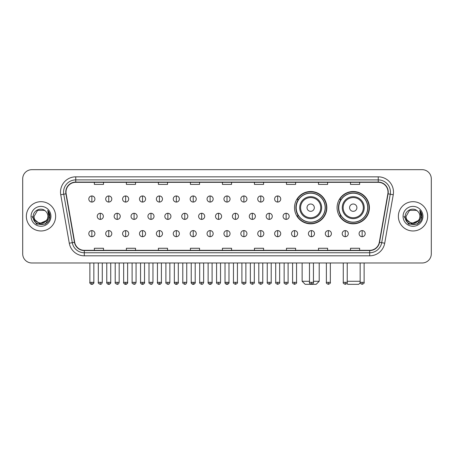 <?xml version="1.0" encoding="UTF-8"?>
<svg xmlns="http://www.w3.org/2000/svg" width="454" height="454" viewBox="0 0 454 454"><rect width="100%" height="100%" fill="white"/><g stroke="black" fill="none" stroke-linecap="round" stroke-linejoin="round"><path stroke-width="0.68" d="M337.078 207.665A16.162 16.162 0 0 0 353.24 223.828A16.162 16.162 0 0 0 369.403 207.665A16.162 16.162 0 0 0 353.24 191.509A16.162 16.162 0 0 0 337.078 207.665M294.51 207.665A16.162 16.162 0 0 0 310.672 223.828A16.162 16.162 0 0 0 326.835 207.665A16.162 16.162 0 0 0 310.672 191.509A16.162 16.162 0 0 0 294.51 207.665M298.386 215.9A14.789 14.789 0 0 1 298.386 199.437M340.954 215.9A14.789 14.789 0 0 1 340.954 199.437M22.7 178.819L22.7 253.831A9.148 9.148 0 0 0 31.848 262.979L422.152 262.979A9.148 9.148 0 0 0 431.3 253.831L431.3 178.819A9.148 9.148 0 0 0 422.152 169.677L31.848 169.677A9.148 9.148 0 0 0 22.7 178.819L22.7 253.831M26.36 216.325A14.636 14.636 0 0 0 40.996 230.967A14.636 14.636 0 0 0 55.632 216.325A14.636 14.636 0 0 0 40.996 201.689A14.636 14.636 0 0 0 26.36 216.325A14.636 14.636 0 0 0 40.996 230.967A14.636 14.636 0 0 0 55.632 216.325A14.636 14.636 0 0 0 40.996 201.689A14.636 14.636 0 0 0 26.36 216.325M398.368 216.325A14.636 14.636 0 0 0 413.004 230.967A14.636 14.636 0 0 0 427.64 216.325A14.636 14.636 0 0 0 413.004 201.689A14.636 14.636 0 0 0 398.368 216.325A14.636 14.636 0 0 0 413.004 230.967A14.636 14.636 0 0 0 427.64 216.325A14.636 14.636 0 0 0 413.004 201.689A14.636 14.636 0 0 0 398.368 216.325M66 192.087A9.755 9.755 0 0 1 75.756 182.326L378.244 182.326A9.755 9.755 0 0 1 387.852 193.779L379.306 242.266A9.755 9.755 0 0 1 369.692 250.324L84.308 250.324A9.755 9.755 0 0 1 74.694 242.266L66.148 193.779A9.755 9.755 0 0 1 66 192.087M65.756 192.087A9.999 9.999 0 0 0 65.909 193.824L74.456 242.305A9.999 9.999 0 0 0 84.308 250.568L369.692 250.568A9.999 9.999 0 0 0 379.544 242.305L388.091 193.824A9.999 9.999 0 0 0 378.244 182.082L75.756 182.082A9.999 9.999 0 0 0 65.756 192.087M60.745 194.732A15.249 15.249 0 0 1 75.756 176.839L378.244 176.839A15.249 15.249 0 0 1 393.255 194.732L384.708 243.219A15.249 15.249 0 0 1 369.692 255.818L84.308 255.818A15.249 15.249 0 0 1 69.292 243.219L60.745 194.732L63.747 194.204A12.196 12.196 0 0 1 75.756 179.892L378.244 179.892A12.196 12.196 0 0 1 390.253 194.204L381.706 242.686A12.196 12.196 0 0 1 369.692 252.764L84.308 252.764A12.196 12.196 0 0 1 72.294 242.686L63.747 194.204A12.196 12.196 0 0 1 63.56 192.087M422.152 169.677L31.848 169.677M31.848 262.979L422.152 262.979M431.3 253.831L431.3 178.819M379.544 242.305L381.706 242.686L390.253 194.204L393.255 194.732M222.426 182.326L222.426 184.392L231.574 184.392L231.574 182.326M190.408 182.326L190.408 184.392L199.556 184.392L199.556 182.326M158.389 182.326L158.389 184.392L167.537 184.392L167.537 182.326M126.377 182.326L126.377 184.392L135.525 184.392L135.525 182.326M94.358 182.326L94.358 184.392L103.506 184.392L103.506 182.326M254.444 182.326L254.444 184.392L263.592 184.392L263.592 182.326M286.463 182.326L286.463 184.392L295.611 184.392L295.611 182.326M318.475 182.326L318.475 184.392L327.623 184.392L327.623 182.326M350.494 182.326L350.494 184.392L359.642 184.392L359.642 182.326M231.574 250.324L231.574 248.264L222.426 248.264L222.426 250.324M199.556 250.324L199.556 248.264L190.408 248.264L190.408 250.324M167.537 250.324L167.537 248.264L158.389 248.264L158.389 250.324M135.525 250.324L135.525 248.264L126.377 248.264L126.377 250.324M103.506 250.324L103.506 248.264L94.358 248.264L94.358 250.324M263.592 250.324L263.592 248.264L254.444 248.264L254.444 250.324M295.611 250.324L295.611 248.264L286.463 248.264L286.463 250.324M327.623 250.324L327.623 248.264L318.475 248.264L318.475 250.324M359.642 250.324L359.642 248.264L350.494 248.264L350.494 250.324M46.274 220.757C42.619 225.7 33.744 222.539 34.107 216.325C33.681 225.218 48.311 225.218 47.886 216.325C48.311 225.218 33.681 225.218 34.107 216.325L37.551 210.361L44.441 210.361L45.508 211.121C41.28 206.689 33.136 210.338 33.216 216.325C32.438 226.966 49.69 227.244 49.968 216.842L49.985 216.325C49.957 214.067 49.208 212.08 47.727 210.372L48.913 216.325L46.274 220.757A6.889 6.889 0 0 0 47.886 216.325C48.311 225.218 33.681 225.218 34.107 216.325L37.551 210.361M47.886 216.325A6.889 6.889 0 0 0 45.508 211.121M46.717 220.389L39.526 223.646L33.431 218.561M31.054 216.325A9.943 9.943 0 0 0 40.996 226.268A9.943 9.943 0 0 0 50.939 216.325A9.943 9.943 0 0 0 40.996 206.388A9.943 9.943 0 0 0 31.054 216.325M47.727 210.372L49.98 216.586L49.56 213.607L49.98 216.586L49.56 213.607L49.98 216.586L47.795 210.446L49.98 216.586L47.795 210.446L49.985 216.325L45.491 224.111L36.502 224.111L32.007 216.325M47.795 210.446L49.98 216.592M313.447 281.276L319.207 281.276L316.16 284.323L305.184 284.323L302.131 281.276L309.48 281.276M314.333 207.665A3.66 3.66 0 0 0 310.672 204.011A3.66 3.66 0 0 0 307.012 207.665A3.66 3.66 0 0 0 310.672 211.326A3.66 3.66 0 0 0 314.333 207.665M321.648 207.665A10.975 10.975 0 0 0 310.672 196.69A10.975 10.975 0 0 0 299.697 207.665A10.975 10.975 0 0 0 310.672 218.646A10.975 10.975 0 0 0 321.648 207.665A10.975 10.975 0 0 1 310.672 218.646A10.975 10.975 0 0 1 299.697 207.665M325.155 207.665A14.483 14.483 0 0 0 310.672 193.183A14.483 14.483 0 0 0 296.19 207.665A14.483 14.483 0 0 0 310.672 222.154A14.483 14.483 0 0 0 325.155 207.665M326.528 207.665A15.856 15.856 0 0 1 297.12 215.9L298.59 215.9A14.619 14.619 0 0 0 320.342 218.629A14.619 14.619 0 0 0 320.342 196.707A14.619 14.619 0 0 0 298.59 199.437L297.12 199.437A15.856 15.856 0 0 1 326.528 207.665M360.221 282.831L358.728 284.323L347.753 284.323L346.884 283.461M347.231 281.276L360.158 281.276M356.901 207.665A3.66 3.66 0 0 0 353.24 204.011A3.66 3.66 0 0 0 349.58 207.665A3.66 3.66 0 0 0 353.24 211.326A3.66 3.66 0 0 0 356.901 207.665M364.216 207.665A10.975 10.975 0 0 0 353.24 196.69A10.975 10.975 0 0 0 342.259 207.665A10.975 10.975 0 0 0 353.24 218.646A10.975 10.975 0 0 0 364.216 207.665A10.975 10.975 0 0 1 353.24 218.646A10.975 10.975 0 0 1 342.259 207.665M367.723 207.665A14.483 14.483 0 0 0 353.24 193.183A14.483 14.483 0 0 0 338.758 207.665A14.483 14.483 0 0 0 353.24 222.154A14.483 14.483 0 0 0 367.723 207.665M369.096 207.665A15.856 15.856 0 0 1 339.688 215.9L341.158 215.9A14.619 14.619 0 0 0 362.911 218.629A14.619 14.619 0 0 0 362.911 196.707A14.619 14.619 0 0 0 341.158 199.437L339.688 199.437A15.856 15.856 0 0 1 369.096 207.665M91.856 195.958A3.047 3.047 0 0 0 88.808 199.005A3.047 3.047 0 0 0 91.856 202.058A3.047 3.047 0 0 0 94.909 199.005A3.047 3.047 0 0 0 91.856 195.958L91.856 202.058A3.047 3.047 0 0 0 94.909 199.005A3.047 3.047 0 0 0 91.856 195.958M108.75 195.958A3.047 3.047 0 0 0 105.703 199.005A3.047 3.047 0 0 0 108.75 202.058A3.047 3.047 0 0 0 111.797 199.005A3.047 3.047 0 0 0 108.75 195.958L108.75 202.058A3.047 3.047 0 0 0 111.797 199.005A3.047 3.047 0 0 0 108.75 195.958M125.645 195.958A3.047 3.047 0 0 0 122.591 199.005A3.047 3.047 0 0 0 125.645 202.058A3.047 3.047 0 0 0 128.692 199.005A3.047 3.047 0 0 0 125.645 195.958L125.645 202.058A3.047 3.047 0 0 0 128.692 199.005A3.047 3.047 0 0 0 125.645 195.958M142.533 195.958A3.047 3.047 0 0 0 139.486 199.005A3.047 3.047 0 0 0 142.533 202.058A3.047 3.047 0 0 0 145.586 199.005A3.047 3.047 0 0 0 142.533 195.958L142.533 202.058A3.047 3.047 0 0 0 145.586 199.005A3.047 3.047 0 0 0 142.533 195.958M159.428 195.958A3.047 3.047 0 0 0 156.38 199.005A3.047 3.047 0 0 0 159.428 202.058A3.047 3.047 0 0 0 162.475 199.005A3.047 3.047 0 0 0 159.428 195.958L159.428 202.058A3.047 3.047 0 0 0 162.475 199.005A3.047 3.047 0 0 0 159.428 195.958M176.322 195.958A3.047 3.047 0 0 0 173.275 199.005A3.047 3.047 0 0 0 176.322 202.058A3.047 3.047 0 0 0 179.37 199.005A3.047 3.047 0 0 0 176.322 195.958L176.322 202.058A3.047 3.047 0 0 0 179.37 199.005A3.047 3.047 0 0 0 176.322 195.958M193.217 195.958A3.047 3.047 0 0 0 190.164 199.005A3.047 3.047 0 0 0 193.217 202.058A3.047 3.047 0 0 0 196.264 199.005A3.047 3.047 0 0 0 193.217 195.958L193.217 202.058A3.047 3.047 0 0 0 196.264 199.005A3.047 3.047 0 0 0 193.217 195.958M210.106 195.958A3.047 3.047 0 0 0 207.058 199.005A3.047 3.047 0 0 0 210.106 202.058A3.047 3.047 0 0 0 213.159 199.005A3.047 3.047 0 0 0 210.106 195.958L210.106 202.058A3.047 3.047 0 0 0 213.159 199.005A3.047 3.047 0 0 0 210.106 195.958M227 195.958A3.047 3.047 0 0 0 223.953 199.005A3.047 3.047 0 0 0 227 202.058A3.047 3.047 0 0 0 230.047 199.005A3.047 3.047 0 0 0 227 195.958L227 202.058A3.047 3.047 0 0 0 230.047 199.005A3.047 3.047 0 0 0 227 195.958M243.894 195.958A3.047 3.047 0 0 0 240.841 199.005A3.047 3.047 0 0 0 243.894 202.058A3.047 3.047 0 0 0 246.942 199.005A3.047 3.047 0 0 0 243.894 195.958L243.894 202.058A3.047 3.047 0 0 0 246.942 199.005A3.047 3.047 0 0 0 243.894 195.958M260.783 195.958A3.047 3.047 0 0 0 257.736 199.005A3.047 3.047 0 0 0 260.783 202.058A3.047 3.047 0 0 0 263.836 199.005A3.047 3.047 0 0 0 260.783 195.958L260.783 202.058A3.047 3.047 0 0 0 263.836 199.005A3.047 3.047 0 0 0 260.783 195.958M277.678 195.958A3.047 3.047 0 0 0 274.63 199.005A3.047 3.047 0 0 0 277.678 202.058A3.047 3.047 0 0 0 280.725 199.005A3.047 3.047 0 0 0 277.678 195.958L277.678 202.058A3.047 3.047 0 0 0 280.725 199.005A3.047 3.047 0 0 0 277.678 195.958M100.306 213.278A3.047 3.047 0 0 0 97.252 216.325A3.047 3.047 0 0 0 100.306 219.378A3.047 3.047 0 0 0 103.353 216.325A3.047 3.047 0 0 0 100.306 213.278L100.306 219.378A3.047 3.047 0 0 0 103.353 216.325A3.047 3.047 0 0 0 100.306 213.278M117.194 213.278A3.047 3.047 0 0 0 114.147 216.325A3.047 3.047 0 0 0 117.194 219.378A3.047 3.047 0 0 0 120.248 216.325A3.047 3.047 0 0 0 117.194 213.278L117.194 219.378A3.047 3.047 0 0 0 120.248 216.325A3.047 3.047 0 0 0 117.194 213.278M134.089 213.278A3.047 3.047 0 0 0 131.041 216.325A3.047 3.047 0 0 0 134.089 219.378A3.047 3.047 0 0 0 137.136 216.325A3.047 3.047 0 0 0 134.089 213.278L134.089 219.378A3.047 3.047 0 0 0 137.136 216.325A3.047 3.047 0 0 0 134.089 213.278M150.983 213.278A3.047 3.047 0 0 0 147.93 216.325A3.047 3.047 0 0 0 150.983 219.378A3.047 3.047 0 0 0 154.031 216.325A3.047 3.047 0 0 0 150.983 213.278L150.983 219.378A3.047 3.047 0 0 0 154.031 216.325A3.047 3.047 0 0 0 150.983 213.278M167.872 213.278A3.047 3.047 0 0 0 164.825 216.325A3.047 3.047 0 0 0 167.872 219.378A3.047 3.047 0 0 0 170.925 216.325A3.047 3.047 0 0 0 167.872 213.278L167.872 219.378A3.047 3.047 0 0 0 170.925 216.325A3.047 3.047 0 0 0 167.872 213.278M184.767 213.278A3.047 3.047 0 0 0 181.719 216.325A3.047 3.047 0 0 0 184.767 219.378A3.047 3.047 0 0 0 187.82 216.325A3.047 3.047 0 0 0 184.767 213.278L184.767 219.378A3.047 3.047 0 0 0 187.82 216.325A3.047 3.047 0 0 0 184.767 213.278M201.661 213.278A3.047 3.047 0 0 0 198.614 216.325A3.047 3.047 0 0 0 201.661 219.378A3.047 3.047 0 0 0 204.709 216.325A3.047 3.047 0 0 0 201.661 213.278L201.661 219.378A3.047 3.047 0 0 0 204.709 216.325A3.047 3.047 0 0 0 201.661 213.278M218.556 213.278A3.047 3.047 0 0 0 215.502 216.325A3.047 3.047 0 0 0 218.556 219.378A3.047 3.047 0 0 0 221.603 216.325A3.047 3.047 0 0 0 218.556 213.278L218.556 219.378A3.047 3.047 0 0 0 221.603 216.325A3.047 3.047 0 0 0 218.556 213.278M235.444 213.278A3.047 3.047 0 0 0 232.397 216.325A3.047 3.047 0 0 0 235.444 219.378A3.047 3.047 0 0 0 238.498 216.325A3.047 3.047 0 0 0 235.444 213.278L235.444 219.378A3.047 3.047 0 0 0 238.498 216.325A3.047 3.047 0 0 0 235.444 213.278M252.339 213.278A3.047 3.047 0 0 0 249.291 216.325A3.047 3.047 0 0 0 252.339 219.378A3.047 3.047 0 0 0 255.386 216.325A3.047 3.047 0 0 0 252.339 213.278L252.339 219.378A3.047 3.047 0 0 0 255.386 216.325A3.047 3.047 0 0 0 252.339 213.278M269.233 213.278A3.047 3.047 0 0 0 266.18 216.325A3.047 3.047 0 0 0 269.233 219.378A3.047 3.047 0 0 0 272.281 216.325A3.047 3.047 0 0 0 269.233 213.278L269.233 219.378A3.047 3.047 0 0 0 272.281 216.325A3.047 3.047 0 0 0 269.233 213.278M286.128 213.278A3.047 3.047 0 0 0 283.075 216.325A3.047 3.047 0 0 0 286.128 219.378A3.047 3.047 0 0 0 289.175 216.325A3.047 3.047 0 0 0 286.128 213.278L286.128 219.378A3.047 3.047 0 0 0 289.175 216.325A3.047 3.047 0 0 0 286.128 213.278M91.856 230.598A3.047 3.047 0 0 0 88.808 233.645A3.047 3.047 0 0 0 91.856 236.699A3.047 3.047 0 0 0 94.909 233.645A3.047 3.047 0 0 0 91.856 230.598L91.856 236.699A3.047 3.047 0 0 0 94.909 233.645A3.047 3.047 0 0 0 91.856 230.598M108.75 230.598A3.047 3.047 0 0 0 105.703 233.645A3.047 3.047 0 0 0 108.75 236.699A3.047 3.047 0 0 0 111.797 233.645A3.047 3.047 0 0 0 108.75 230.598L108.75 236.699A3.047 3.047 0 0 0 111.797 233.645A3.047 3.047 0 0 0 108.75 230.598M125.645 230.598A3.047 3.047 0 0 0 122.591 233.645A3.047 3.047 0 0 0 125.645 236.699A3.047 3.047 0 0 0 128.692 233.645A3.047 3.047 0 0 0 125.645 230.598L125.645 236.699A3.047 3.047 0 0 0 128.692 233.645A3.047 3.047 0 0 0 125.645 230.598M142.533 230.598A3.047 3.047 0 0 0 139.486 233.645A3.047 3.047 0 0 0 142.533 236.699A3.047 3.047 0 0 0 145.586 233.645A3.047 3.047 0 0 0 142.533 230.598L142.533 236.699A3.047 3.047 0 0 0 145.586 233.645A3.047 3.047 0 0 0 142.533 230.598M159.428 230.598A3.047 3.047 0 0 0 156.38 233.645A3.047 3.047 0 0 0 159.428 236.699A3.047 3.047 0 0 0 162.475 233.645A3.047 3.047 0 0 0 159.428 230.598L159.428 236.699A3.047 3.047 0 0 0 162.475 233.645A3.047 3.047 0 0 0 159.428 230.598M176.322 230.598A3.047 3.047 0 0 0 173.275 233.645A3.047 3.047 0 0 0 176.322 236.699A3.047 3.047 0 0 0 179.37 233.645A3.047 3.047 0 0 0 176.322 230.598L176.322 236.699A3.047 3.047 0 0 0 179.37 233.645A3.047 3.047 0 0 0 176.322 230.598M193.217 230.598A3.047 3.047 0 0 0 190.164 233.645A3.047 3.047 0 0 0 193.217 236.699A3.047 3.047 0 0 0 196.264 233.645A3.047 3.047 0 0 0 193.217 230.598L193.217 236.699A3.047 3.047 0 0 0 196.264 233.645A3.047 3.047 0 0 0 193.217 230.598M210.106 230.598A3.047 3.047 0 0 0 207.058 233.645A3.047 3.047 0 0 0 210.106 236.699A3.047 3.047 0 0 0 213.159 233.645A3.047 3.047 0 0 0 210.106 230.598L210.106 236.699A3.047 3.047 0 0 0 213.159 233.645A3.047 3.047 0 0 0 210.106 230.598M227 230.598A3.047 3.047 0 0 0 223.953 233.645A3.047 3.047 0 0 0 227 236.699A3.047 3.047 0 0 0 230.047 233.645A3.047 3.047 0 0 0 227 230.598L227 236.699A3.047 3.047 0 0 0 230.047 233.645A3.047 3.047 0 0 0 227 230.598M243.894 230.598A3.047 3.047 0 0 0 240.841 233.645A3.047 3.047 0 0 0 243.894 236.699A3.047 3.047 0 0 0 246.942 233.645A3.047 3.047 0 0 0 243.894 230.598L243.894 236.699A3.047 3.047 0 0 0 246.942 233.645A3.047 3.047 0 0 0 243.894 230.598M260.783 230.598A3.047 3.047 0 0 0 257.736 233.645A3.047 3.047 0 0 0 260.783 236.699A3.047 3.047 0 0 0 263.836 233.645A3.047 3.047 0 0 0 260.783 230.598L260.783 236.699A3.047 3.047 0 0 0 263.836 233.645A3.047 3.047 0 0 0 260.783 230.598M277.678 230.598A3.047 3.047 0 0 0 274.63 233.645A3.047 3.047 0 0 0 277.678 236.699A3.047 3.047 0 0 0 280.725 233.645A3.047 3.047 0 0 0 277.678 230.598L277.678 236.699A3.047 3.047 0 0 0 280.725 233.645A3.047 3.047 0 0 0 277.678 230.598M294.572 230.598A3.047 3.047 0 0 0 291.525 233.645A3.047 3.047 0 0 0 294.572 236.699A3.047 3.047 0 0 0 297.62 233.645A3.047 3.047 0 0 0 294.572 230.598L294.572 236.699A3.047 3.047 0 0 0 297.62 233.645A3.047 3.047 0 0 0 294.572 230.598M311.467 230.598A3.047 3.047 0 0 0 308.414 233.645A3.047 3.047 0 0 0 311.467 236.699A3.047 3.047 0 0 0 314.514 233.645A3.047 3.047 0 0 0 311.467 230.598L311.467 236.699A3.047 3.047 0 0 0 314.514 233.645A3.047 3.047 0 0 0 311.467 230.598M328.356 230.598A3.047 3.047 0 0 0 325.308 233.645A3.047 3.047 0 0 0 328.356 236.699A3.047 3.047 0 0 0 331.409 233.645A3.047 3.047 0 0 0 328.356 230.598L328.356 236.699A3.047 3.047 0 0 0 331.409 233.645A3.047 3.047 0 0 0 328.356 230.598M345.25 230.598A3.047 3.047 0 0 0 342.202 233.645A3.047 3.047 0 0 0 345.25 236.699A3.047 3.047 0 0 0 348.297 233.645A3.047 3.047 0 0 0 345.25 230.598L345.25 236.699A3.047 3.047 0 0 0 348.297 233.645A3.047 3.047 0 0 0 345.25 230.598M362.144 230.598A3.047 3.047 0 0 0 359.091 233.645A3.047 3.047 0 0 0 362.144 236.699A3.047 3.047 0 0 0 365.192 233.645A3.047 3.047 0 0 0 362.144 230.598L362.144 236.699A3.047 3.047 0 0 0 365.192 233.645A3.047 3.047 0 0 0 362.144 230.598M419.893 216.325C420.319 225.218 405.689 225.218 406.114 216.325L409.559 210.361L416.449 210.361L417.521 211.121C413.288 206.689 405.15 210.338 405.223 216.325C404.452 226.966 421.698 227.244 421.976 216.842L421.993 216.325C421.965 214.067 421.216 212.08 419.734 210.372L420.926 216.325L418.287 220.757A6.889 6.889 0 0 0 419.893 216.325C420.319 225.218 405.689 225.218 406.114 216.325C405.689 225.218 420.319 225.218 419.893 216.325A6.889 6.889 0 0 0 417.521 211.121M418.287 220.757C414.627 225.7 405.757 222.539 406.114 216.325M418.724 220.389L411.534 223.646L405.439 218.561M403.061 216.325A9.943 9.943 0 0 0 413.004 226.268A9.943 9.943 0 0 0 422.946 216.325A9.943 9.943 0 0 0 413.004 206.388A9.943 9.943 0 0 0 403.061 216.325M419.734 210.372L421.987 216.586L421.567 213.607L421.987 216.586L421.567 213.607L421.987 216.586L419.802 210.446L421.987 216.586L419.802 210.446L421.993 216.325L417.498 224.111L408.509 224.111L404.015 216.325M419.802 210.446L421.987 216.592M378.244 176.839L378.244 182.082M63.747 194.204L65.909 193.824M84.308 255.818L84.308 250.568M369.692 250.568L369.692 255.818M69.292 243.219L74.456 242.305M388.091 193.824L390.253 194.204M75.756 176.839L75.756 182.082M381.706 242.686L384.708 243.219M320.757 207.665A10.084 10.084 0 0 0 310.672 197.581A10.084 10.084 0 0 0 300.588 207.665A10.084 10.084 0 0 0 310.672 217.75A10.084 10.084 0 0 0 320.757 207.665M363.325 207.665A10.084 10.084 0 0 0 353.24 197.581A10.084 10.084 0 0 0 343.156 207.665A10.084 10.084 0 0 0 353.24 217.75A10.084 10.084 0 0 0 363.325 207.665M100.306 282.343L98.319 282.343C97.922 282.978 98.58 283.637 100.306 284.323L100.306 282.343L102.286 282.343L102.286 262.979M117.194 282.343L115.214 282.343C114.811 282.978 115.475 283.637 117.194 284.323L117.194 282.343L119.181 282.343L119.181 262.979M134.089 282.343L132.108 282.343C131.705 282.978 132.364 283.637 134.089 284.323L134.089 282.343L136.069 282.343L136.069 262.979M150.983 282.343L149.003 282.343C148.6 282.978 149.258 283.637 150.983 284.323L150.983 282.343L152.964 282.343L152.964 262.979M167.872 282.343L165.892 282.343C165.489 282.978 166.153 283.637 167.872 284.323L167.872 282.343L169.858 282.343L169.858 262.979M184.767 282.343L182.786 282.343C182.383 282.978 183.047 283.637 184.767 284.323L184.767 282.343L186.747 282.343L186.747 262.979M201.661 282.343L199.681 282.343C199.278 282.978 199.936 283.637 201.661 284.323L201.661 282.343L203.642 282.343L203.642 262.979M218.556 282.343L216.569 282.343C216.172 282.978 216.83 283.637 218.556 284.323L218.556 282.343L220.536 282.343L220.536 262.979M235.444 282.343L233.464 282.343C233.061 282.978 233.725 283.637 235.444 284.323L235.444 282.343L237.431 282.343L237.431 262.979M252.339 282.343L250.358 282.343C249.955 282.978 250.614 283.637 252.339 284.323L252.339 282.343L254.319 282.343L254.319 262.979M269.233 282.343L267.253 282.343C266.85 282.978 267.508 283.637 269.233 284.323L269.233 282.343L271.214 282.343L271.214 262.979M286.128 282.343L284.142 282.343C283.739 282.978 284.403 283.637 286.128 284.323L286.128 282.343L288.108 282.343L288.108 262.979M91.856 282.343L89.875 282.343C89.472 282.978 90.136 283.637 91.856 284.323L91.856 282.343L93.842 282.343C94.239 282.978 93.581 283.637 91.856 284.323C90.879 284.42 90.221 283.756 89.875 282.343L89.875 262.979M108.75 282.343L106.769 282.343C106.367 282.978 107.025 283.637 108.75 284.323L108.75 282.343L110.731 282.343C111.134 282.978 110.475 283.637 108.75 284.323C107.774 284.42 107.116 283.756 106.769 282.343L106.769 262.979M125.645 282.343L123.658 282.343C123.261 282.978 123.919 283.637 125.645 284.323L125.645 282.343L127.625 282.343C128.028 282.978 127.364 283.637 125.645 284.323C124.668 284.42 124.004 283.756 123.658 282.343L123.658 262.979M142.533 282.343L140.553 282.343C140.15 282.978 140.814 283.637 142.533 284.323L142.533 282.343L144.52 282.343C144.922 282.978 144.258 283.637 142.533 284.323C141.563 284.42 140.899 283.756 140.553 282.343L140.553 262.979L140.553 282.343M159.428 282.343L157.447 282.343C157.044 282.978 157.703 283.637 159.428 284.323L159.428 282.343L161.408 282.343C161.811 282.978 161.153 283.637 159.428 284.323C158.452 284.42 157.793 283.756 157.447 282.343L157.447 262.979M176.322 282.343L174.342 282.343C173.939 282.978 174.597 283.637 176.322 284.323L176.322 282.343L178.303 282.343C178.706 282.978 178.047 283.637 176.322 284.323C175.346 284.42 174.688 283.756 174.342 282.343L174.342 262.979M193.217 282.343L191.23 282.343C190.828 282.978 191.492 283.637 193.217 284.323L193.217 282.343L195.197 282.343C195.6 282.978 194.936 283.637 193.217 284.323C192.241 284.42 191.577 283.756 191.23 282.343L191.23 262.979M210.106 282.343L208.125 282.343C207.722 282.978 208.386 283.637 210.106 284.323L210.106 282.343L212.092 282.343C212.489 282.978 211.831 283.637 210.106 284.323C209.129 284.42 208.471 283.756 208.125 282.343L208.125 262.979M227 282.343L225.019 282.343C224.617 282.978 225.275 283.637 227 284.323L227 282.343L228.981 282.343C229.383 282.978 228.725 283.637 227 284.323C226.024 284.42 225.366 283.756 225.019 282.343L225.019 262.979M243.894 282.343L241.908 282.343C241.511 282.978 242.169 283.637 243.894 284.323L243.894 282.343L245.875 282.343L245.875 262.979L245.875 282.343C246.278 282.978 245.614 283.637 243.894 284.323M260.783 282.343L258.803 282.343L258.803 262.979L258.803 282.343C258.4 282.978 259.064 283.637 260.783 284.323L260.783 282.343L262.77 282.343L262.77 262.979M277.678 282.343L275.697 282.343C275.294 282.978 275.953 283.637 277.678 284.323L277.678 282.343L279.658 282.343L279.658 262.979M294.572 282.343L292.592 282.343C292.189 282.978 292.847 283.637 294.572 284.323L294.572 282.343L296.553 282.343L296.553 262.979M311.467 282.343L309.48 282.343C309.078 282.978 309.741 283.637 311.467 284.323L311.467 282.343L313.447 282.343L313.447 262.979M328.356 282.343L326.375 282.343C325.972 282.978 326.636 283.637 328.356 284.323L328.356 282.343L330.342 282.343L330.342 262.979M345.25 282.343L343.269 282.343C342.866 282.978 343.525 283.637 345.25 284.323L345.25 282.343L347.231 282.343L347.231 262.979M362.144 282.343L360.158 282.343C359.761 282.978 360.419 283.637 362.144 284.323L362.144 282.343L364.125 282.343L364.125 262.979M319.207 262.979L319.207 281.276M302.131 262.979L302.131 281.276M98.319 282.343L98.319 262.979M102.286 282.343C101.94 283.756 101.282 284.42 100.306 284.323M115.214 282.343L115.214 262.979M119.181 282.343C118.835 283.756 118.171 284.42 117.194 284.323M132.108 282.343L132.108 262.979M136.069 282.343C135.723 283.756 135.065 284.42 134.089 284.323M149.003 282.343L149.003 262.979M152.964 282.343C152.618 283.756 151.959 284.42 150.983 284.323M165.892 282.343L165.892 262.979M169.858 282.343C169.512 283.756 168.848 284.42 167.872 284.323M182.786 282.343L182.786 262.979M186.747 282.343C186.407 283.756 185.743 284.42 184.767 284.323M199.681 282.343L199.681 262.979M203.642 282.343C203.296 283.756 202.637 284.42 201.661 284.323M216.569 282.343L216.569 262.979M220.536 282.343C220.19 283.756 219.532 284.42 218.556 284.323M233.464 282.343L233.464 262.979M237.431 282.343C237.828 282.978 237.17 283.637 235.444 284.323M250.358 282.343L250.358 262.979M254.319 282.343C254.722 282.978 254.064 283.637 252.339 284.323M267.253 282.343L267.253 262.979M271.214 282.343C271.617 282.978 270.953 283.637 269.233 284.323M284.142 282.343L284.142 262.979M288.108 282.343C288.511 282.978 287.847 283.637 286.128 284.323M91.856 284.323C92.832 284.42 93.496 283.756 93.842 282.343L93.842 262.979M108.75 284.323C109.726 284.42 110.384 283.756 110.731 282.343L110.731 262.979M125.645 284.323C126.621 284.42 127.279 283.756 127.625 282.343L127.625 262.979M142.533 284.323C143.509 284.42 144.173 283.756 144.52 282.343L144.52 262.979M159.428 284.323C160.404 284.42 161.062 283.756 161.408 282.343L161.408 262.979M176.322 284.323C177.298 284.42 177.957 283.756 178.303 282.343L178.303 262.979M193.217 284.323C194.187 284.42 194.851 283.756 195.197 282.343L195.197 262.979M210.106 284.323C211.082 284.42 211.746 283.756 212.092 282.343L212.092 262.979M227 284.323C227.976 284.42 228.634 283.756 228.981 282.343L228.981 262.979M241.908 282.343L241.908 262.979M262.77 282.343C263.172 282.978 262.508 283.637 260.783 284.323M275.697 282.343L275.697 262.979M279.658 282.343C280.061 282.978 279.403 283.637 277.678 284.323M292.592 282.343L292.592 262.979M296.553 282.343C296.956 282.978 296.297 283.637 294.572 284.323M309.48 282.343L309.48 262.979M313.447 282.343C313.85 282.978 313.186 283.637 311.467 284.323M326.375 282.343L326.375 262.979M330.342 282.343C330.739 282.978 330.081 283.637 328.356 284.323M343.269 282.343L343.269 262.979M347.231 282.343C347.633 282.978 346.975 283.637 345.25 284.323M360.158 282.343L360.158 262.979M364.125 282.343C364.528 282.978 363.864 283.637 362.144 284.323"/></g></svg>
